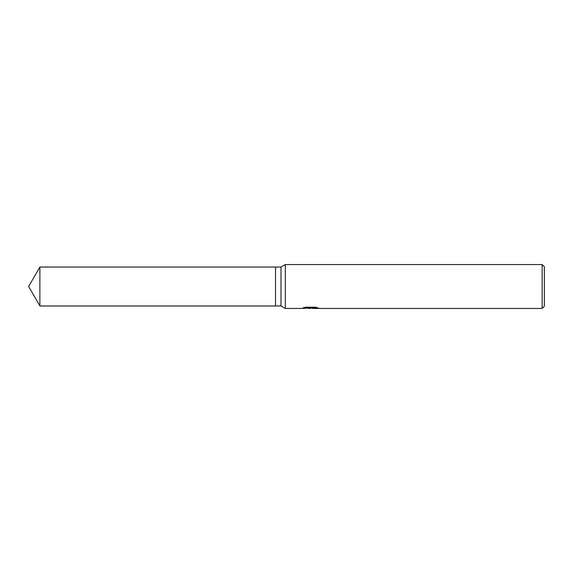 <?xml version="1.0" encoding="UTF-8"?>
<svg xmlns="http://www.w3.org/2000/svg" width="573" height="573" viewBox="0 0 573 573"><rect width="100%" height="100%" fill="white"/><g stroke="black" fill="none" stroke-linecap="round" stroke-linejoin="round"><path stroke-width="0.86" d="M304.951 307.35L310.96 307.35L310.96 307.916L301.577 308.446L285.29 308.446L281.014 305.975L275.527 305.975L275.527 267.025L281.014 267.025L285.29 264.554L542.158 264.554L544.35 266.753L544.35 306.247L542.158 308.446L312.593 308.446L312.493 307.88L316.081 307.357M281.014 305.975L281.014 267.025M285.29 308.446L285.29 264.554M309.972 308.446L307.107 308.174M312.493 308.009L308.804 308.446M542.158 308.446L542.158 264.554M310.96 307.916L303.067 307.916L305.638 307.185L315.379 307.185L318.201 308.002L312.493 308.424M275.527 305.975L39.895 305.975L28.65 286.5L39.895 267.025L275.527 267.025M39.895 305.975L39.895 267.025M310.96 307.894L312.493 307.894"/></g></svg>
